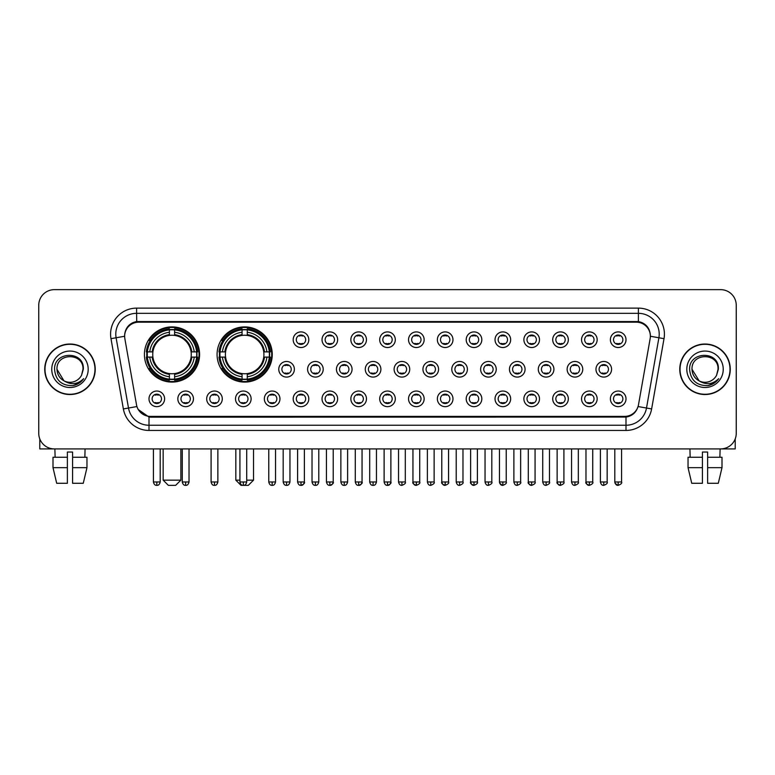 <?xml version="1.0" encoding="UTF-8"?>
<svg xmlns="http://www.w3.org/2000/svg" width="775" height="775" viewBox="0 0 775 775"><rect width="100%" height="100%" fill="white"/><g stroke="black" fill="none" stroke-linecap="round" stroke-linejoin="round"><path stroke-width="1.16" d="M217.078 354.495A27.59 27.59 0 0 0 244.667 382.085A27.59 27.59 0 0 0 272.257 354.495A27.59 27.59 0 0 0 244.667 326.914A27.59 27.59 0 0 0 217.078 354.495M144.412 354.495A27.59 27.59 0 0 0 172.002 382.085A27.59 27.59 0 0 0 199.592 354.495A27.59 27.59 0 0 0 172.002 326.914A27.59 27.59 0 0 0 144.412 354.495M193.45 398.844A7.808 7.808 0 0 1 185.642 406.652A7.808 7.808 0 0 1 177.833 398.844A7.808 7.808 0 0 1 185.642 391.036A7.808 7.808 0 0 1 193.45 398.844M180.953 398.844A4.689 4.689 0 0 0 185.642 403.533A4.689 4.689 0 0 0 190.33 398.844A4.689 4.689 0 0 0 185.642 394.165A4.689 4.689 0 0 0 180.953 398.844M222.289 398.844A7.808 7.808 0 0 1 214.481 406.652A7.808 7.808 0 0 1 206.673 398.844A7.808 7.808 0 0 1 214.481 391.036A7.808 7.808 0 0 1 222.289 398.844M209.792 398.844A4.689 4.689 0 0 0 214.481 403.533A4.689 4.689 0 0 0 219.16 398.844A4.689 4.689 0 0 0 214.481 394.165A4.689 4.689 0 0 0 209.792 398.844M251.119 398.844A7.808 7.808 0 0 1 243.311 406.652A7.808 7.808 0 0 1 235.503 398.844A7.808 7.808 0 0 1 243.311 391.036A7.808 7.808 0 0 1 251.119 398.844M238.632 398.844A4.689 4.689 0 0 0 243.311 403.533A4.689 4.689 0 0 0 248 398.844A4.689 4.689 0 0 0 243.311 394.165A4.689 4.689 0 0 0 238.632 398.844M279.959 398.844A7.808 7.808 0 0 1 272.151 406.652A7.808 7.808 0 0 1 264.343 398.844A7.808 7.808 0 0 1 272.151 391.036A7.808 7.808 0 0 1 279.959 398.844M267.472 398.844A4.689 4.689 0 0 0 272.151 403.533A4.689 4.689 0 0 0 276.84 398.844A4.689 4.689 0 0 0 272.151 394.165A4.689 4.689 0 0 0 267.472 398.844M308.799 398.844A7.808 7.808 0 0 1 300.991 406.652A7.808 7.808 0 0 1 293.183 398.844A7.808 7.808 0 0 1 300.991 391.036A7.808 7.808 0 0 1 308.799 398.844M296.302 398.844A4.689 4.689 0 0 0 300.991 403.533A4.689 4.689 0 0 0 305.67 398.844A4.689 4.689 0 0 0 300.991 394.165A4.689 4.689 0 0 0 296.302 398.844M337.638 398.844A7.808 7.808 0 0 1 329.83 406.652A7.808 7.808 0 0 1 322.022 398.844A7.808 7.808 0 0 1 329.83 391.036A7.808 7.808 0 0 1 337.638 398.844M325.142 398.844A4.689 4.689 0 0 0 329.83 403.533A4.689 4.689 0 0 0 334.509 398.844A4.689 4.689 0 0 0 329.83 394.165A4.689 4.689 0 0 0 325.142 398.844M366.468 398.844A7.808 7.808 0 0 1 358.66 406.652A7.808 7.808 0 0 1 350.852 398.844A7.808 7.808 0 0 1 358.66 391.036A7.808 7.808 0 0 1 366.468 398.844M353.981 398.844A4.689 4.689 0 0 0 358.66 403.533A4.689 4.689 0 0 0 363.349 398.844A4.689 4.689 0 0 0 358.66 394.165A4.689 4.689 0 0 0 353.981 398.844M395.308 398.844A7.808 7.808 0 0 1 387.5 406.652A7.808 7.808 0 0 1 379.692 398.844A7.808 7.808 0 0 1 387.5 391.036A7.808 7.808 0 0 1 395.308 398.844M382.811 398.844A4.689 4.689 0 0 0 387.5 403.533A4.689 4.689 0 0 0 392.189 398.844A4.689 4.689 0 0 0 387.5 394.165A4.689 4.689 0 0 0 382.811 398.844M424.148 398.844A7.808 7.808 0 0 1 416.34 406.652A7.808 7.808 0 0 1 408.532 398.844A7.808 7.808 0 0 1 416.34 391.036A7.808 7.808 0 0 1 424.148 398.844M411.651 398.844A4.689 4.689 0 0 0 416.34 403.533A4.689 4.689 0 0 0 421.019 398.844A4.689 4.689 0 0 0 416.34 394.165A4.689 4.689 0 0 0 411.651 398.844M452.978 398.844A7.808 7.808 0 0 1 445.17 406.652A7.808 7.808 0 0 1 437.362 398.844A7.808 7.808 0 0 1 445.17 391.036A7.808 7.808 0 0 1 452.978 398.844M440.491 398.844A4.689 4.689 0 0 0 445.17 403.533A4.689 4.689 0 0 0 449.858 398.844A4.689 4.689 0 0 0 445.17 394.165A4.689 4.689 0 0 0 440.491 398.844M481.817 398.844A7.808 7.808 0 0 1 474.009 406.652A7.808 7.808 0 0 1 466.201 398.844A7.808 7.808 0 0 1 474.009 391.036A7.808 7.808 0 0 1 481.817 398.844M469.33 398.844A4.689 4.689 0 0 0 474.009 403.533A4.689 4.689 0 0 0 478.698 398.844A4.689 4.689 0 0 0 474.009 394.165A4.689 4.689 0 0 0 469.33 398.844M510.657 398.844A7.808 7.808 0 0 1 502.849 406.652A7.808 7.808 0 0 1 495.041 398.844A7.808 7.808 0 0 1 502.849 391.036A7.808 7.808 0 0 1 510.657 398.844M498.16 398.844A4.689 4.689 0 0 0 502.849 403.533A4.689 4.689 0 0 0 507.528 398.844A4.689 4.689 0 0 0 502.849 394.165A4.689 4.689 0 0 0 498.16 398.844M539.497 398.844A7.808 7.808 0 0 1 531.689 406.652A7.808 7.808 0 0 1 523.881 398.844A7.808 7.808 0 0 1 531.689 391.036A7.808 7.808 0 0 1 539.497 398.844M527 398.844A4.689 4.689 0 0 0 531.689 403.533A4.689 4.689 0 0 0 536.368 398.844A4.689 4.689 0 0 0 531.689 394.165A4.689 4.689 0 0 0 527 398.844M568.327 398.844A7.808 7.808 0 0 1 560.519 406.652A7.808 7.808 0 0 1 552.711 398.844A7.808 7.808 0 0 1 560.519 391.036A7.808 7.808 0 0 1 568.327 398.844M555.84 398.844A4.689 4.689 0 0 0 560.519 403.533A4.689 4.689 0 0 0 565.208 398.844A4.689 4.689 0 0 0 560.519 394.165A4.689 4.689 0 0 0 555.84 398.844M597.167 398.844A7.808 7.808 0 0 1 589.358 406.652A7.808 7.808 0 0 1 581.55 398.844A7.808 7.808 0 0 1 589.358 391.036A7.808 7.808 0 0 1 597.167 398.844M584.67 398.844A4.689 4.689 0 0 0 589.358 403.533A4.689 4.689 0 0 0 594.047 398.844A4.689 4.689 0 0 0 589.358 394.165A4.689 4.689 0 0 0 584.67 398.844M626.006 398.844A7.808 7.808 0 0 1 618.198 406.652A7.808 7.808 0 0 1 610.39 398.844A7.808 7.808 0 0 1 618.198 391.036A7.808 7.808 0 0 1 626.006 398.844M613.509 398.844A4.689 4.689 0 0 0 618.198 403.533A4.689 4.689 0 0 0 622.877 398.844A4.689 4.689 0 0 0 618.198 394.165A4.689 4.689 0 0 0 613.509 398.844M164.61 398.844A7.808 7.808 0 0 1 156.802 406.652A7.808 7.808 0 0 1 148.994 398.844A7.808 7.808 0 0 1 156.802 391.036A7.808 7.808 0 0 1 164.61 398.844M152.123 398.844A4.689 4.689 0 0 0 156.802 403.533A4.689 4.689 0 0 0 161.491 398.844A4.689 4.689 0 0 0 156.802 394.165A4.689 4.689 0 0 0 152.123 398.844M294.374 369.278A7.808 7.808 0 0 1 286.566 377.086A7.808 7.808 0 0 1 278.767 369.278A7.808 7.808 0 0 1 286.566 361.47A7.808 7.808 0 0 1 294.374 369.278M281.887 369.278A4.689 4.689 0 0 0 286.566 373.967A4.689 4.689 0 0 0 291.255 369.278A4.689 4.689 0 0 0 286.566 364.599A4.689 4.689 0 0 0 281.887 369.278M323.214 369.278A7.808 7.808 0 0 1 315.406 377.086A7.808 7.808 0 0 1 307.597 369.278A7.808 7.808 0 0 1 315.406 361.47A7.808 7.808 0 0 1 323.214 369.278M310.727 369.278A4.689 4.689 0 0 0 315.406 373.967A4.689 4.689 0 0 0 320.094 369.278A4.689 4.689 0 0 0 315.406 364.599A4.689 4.689 0 0 0 310.727 369.278M352.053 369.278A7.808 7.808 0 0 1 344.245 377.086A7.808 7.808 0 0 1 336.437 369.278A7.808 7.808 0 0 1 344.245 361.47A7.808 7.808 0 0 1 352.053 369.278M339.557 369.278A4.689 4.689 0 0 0 344.245 373.967A4.689 4.689 0 0 0 348.934 369.278A4.689 4.689 0 0 0 344.245 364.599A4.689 4.689 0 0 0 339.557 369.278M380.893 369.278A7.808 7.808 0 0 1 373.085 377.086A7.808 7.808 0 0 1 365.277 369.278A7.808 7.808 0 0 1 373.085 361.47A7.808 7.808 0 0 1 380.893 369.278M368.396 369.278A4.689 4.689 0 0 0 373.085 373.967A4.689 4.689 0 0 0 377.764 369.278A4.689 4.689 0 0 0 373.085 364.599A4.689 4.689 0 0 0 368.396 369.278M409.723 369.278A7.808 7.808 0 0 1 401.915 377.086A7.808 7.808 0 0 1 394.107 369.278A7.808 7.808 0 0 1 401.915 361.47A7.808 7.808 0 0 1 409.723 369.278M397.236 369.278A4.689 4.689 0 0 0 401.915 373.967A4.689 4.689 0 0 0 406.604 369.278A4.689 4.689 0 0 0 401.915 364.599A4.689 4.689 0 0 0 397.236 369.278M438.563 369.278A7.808 7.808 0 0 1 430.755 377.086A7.808 7.808 0 0 1 422.947 369.278A7.808 7.808 0 0 1 430.755 361.47A7.808 7.808 0 0 1 438.563 369.278M426.066 369.278A4.689 4.689 0 0 0 430.755 373.967A4.689 4.689 0 0 0 435.443 369.278A4.689 4.689 0 0 0 430.755 364.599A4.689 4.689 0 0 0 426.066 369.278M467.403 369.278A7.808 7.808 0 0 1 459.594 377.086A7.808 7.808 0 0 1 451.786 369.278A7.808 7.808 0 0 1 459.594 361.47A7.808 7.808 0 0 1 467.403 369.278M454.906 369.278A4.689 4.689 0 0 0 459.594 373.967A4.689 4.689 0 0 0 464.273 369.278A4.689 4.689 0 0 0 459.594 364.599A4.689 4.689 0 0 0 454.906 369.278M496.233 369.278A7.808 7.808 0 0 1 488.434 377.086A7.808 7.808 0 0 1 480.626 369.278A7.808 7.808 0 0 1 488.434 361.47A7.808 7.808 0 0 1 496.233 369.278M483.745 369.278A4.689 4.689 0 0 0 488.434 373.967A4.689 4.689 0 0 0 493.113 369.278A4.689 4.689 0 0 0 488.434 364.599A4.689 4.689 0 0 0 483.745 369.278M525.072 369.278A7.808 7.808 0 0 1 517.264 377.086A7.808 7.808 0 0 1 509.456 369.278A7.808 7.808 0 0 1 517.264 361.47A7.808 7.808 0 0 1 525.072 369.278M512.585 369.278A4.689 4.689 0 0 0 517.264 373.967A4.689 4.689 0 0 0 521.953 369.278A4.689 4.689 0 0 0 517.264 364.599A4.689 4.689 0 0 0 512.585 369.278M553.912 369.278A7.808 7.808 0 0 1 546.104 377.086A7.808 7.808 0 0 1 538.296 369.278A7.808 7.808 0 0 1 546.104 361.47A7.808 7.808 0 0 1 553.912 369.278M541.415 369.278A4.689 4.689 0 0 0 546.104 373.967A4.689 4.689 0 0 0 550.792 369.278A4.689 4.689 0 0 0 546.104 364.599A4.689 4.689 0 0 0 541.415 369.278M582.752 369.278A7.808 7.808 0 0 1 574.943 377.086A7.808 7.808 0 0 1 567.135 369.278A7.808 7.808 0 0 1 574.943 361.47A7.808 7.808 0 0 1 582.752 369.278M570.255 369.278A4.689 4.689 0 0 0 574.943 373.967A4.689 4.689 0 0 0 579.623 369.278A4.689 4.689 0 0 0 574.943 364.599A4.689 4.689 0 0 0 570.255 369.278M611.582 369.278A7.808 7.808 0 0 1 603.773 377.086A7.808 7.808 0 0 1 595.965 369.278A7.808 7.808 0 0 1 603.773 361.47A7.808 7.808 0 0 1 611.582 369.278M599.094 369.278A4.689 4.689 0 0 0 603.773 373.967A4.689 4.689 0 0 0 608.462 369.278A4.689 4.689 0 0 0 603.773 364.599A4.689 4.689 0 0 0 599.094 369.278M308.799 339.712A7.808 7.808 0 0 1 300.991 347.52A7.808 7.808 0 0 1 293.183 339.712A7.808 7.808 0 0 1 300.991 331.903A7.808 7.808 0 0 1 308.799 339.712M296.302 339.712A4.689 4.689 0 0 0 300.991 344.4A4.689 4.689 0 0 0 305.67 339.712A4.689 4.689 0 0 0 300.991 335.032A4.689 4.689 0 0 0 296.302 339.712M337.638 339.712A7.808 7.808 0 0 1 329.83 347.52A7.808 7.808 0 0 1 322.022 339.712A7.808 7.808 0 0 1 329.83 331.903A7.808 7.808 0 0 1 337.638 339.712M325.142 339.712A4.689 4.689 0 0 0 329.83 344.4A4.689 4.689 0 0 0 334.509 339.712A4.689 4.689 0 0 0 329.83 335.032A4.689 4.689 0 0 0 325.142 339.712M366.468 339.712A7.808 7.808 0 0 1 358.66 347.52A7.808 7.808 0 0 1 350.852 339.712A7.808 7.808 0 0 1 358.66 331.903A7.808 7.808 0 0 1 366.468 339.712M353.981 339.712A4.689 4.689 0 0 0 358.66 344.4A4.689 4.689 0 0 0 363.349 339.712A4.689 4.689 0 0 0 358.66 335.032A4.689 4.689 0 0 0 353.981 339.712M395.308 339.712A7.808 7.808 0 0 1 387.5 347.52A7.808 7.808 0 0 1 379.692 339.712A7.808 7.808 0 0 1 387.5 331.903A7.808 7.808 0 0 1 395.308 339.712M382.811 339.712A4.689 4.689 0 0 0 387.5 344.4A4.689 4.689 0 0 0 392.189 339.712A4.689 4.689 0 0 0 387.5 335.032A4.689 4.689 0 0 0 382.811 339.712M424.148 339.712A7.808 7.808 0 0 1 416.34 347.52A7.808 7.808 0 0 1 408.532 339.712A7.808 7.808 0 0 1 416.34 331.903A7.808 7.808 0 0 1 424.148 339.712M411.651 339.712A4.689 4.689 0 0 0 416.34 344.4A4.689 4.689 0 0 0 421.019 339.712A4.689 4.689 0 0 0 416.34 335.032A4.689 4.689 0 0 0 411.651 339.712M452.978 339.712A7.808 7.808 0 0 1 445.17 347.52A7.808 7.808 0 0 1 437.362 339.712A7.808 7.808 0 0 1 445.17 331.903A7.808 7.808 0 0 1 452.978 339.712M440.491 339.712A4.689 4.689 0 0 0 445.17 344.4A4.689 4.689 0 0 0 449.858 339.712A4.689 4.689 0 0 0 445.17 335.032A4.689 4.689 0 0 0 440.491 339.712M481.817 339.712A7.808 7.808 0 0 1 474.009 347.52A7.808 7.808 0 0 1 466.201 339.712A7.808 7.808 0 0 1 474.009 331.903A7.808 7.808 0 0 1 481.817 339.712M469.33 339.712A4.689 4.689 0 0 0 474.009 344.4A4.689 4.689 0 0 0 478.698 339.712A4.689 4.689 0 0 0 474.009 335.032A4.689 4.689 0 0 0 469.33 339.712M510.657 339.712A7.808 7.808 0 0 1 502.849 347.52A7.808 7.808 0 0 1 495.041 339.712A7.808 7.808 0 0 1 502.849 331.903A7.808 7.808 0 0 1 510.657 339.712M498.16 339.712A4.689 4.689 0 0 0 502.849 344.4A4.689 4.689 0 0 0 507.528 339.712A4.689 4.689 0 0 0 502.849 335.032A4.689 4.689 0 0 0 498.16 339.712M539.497 339.712A7.808 7.808 0 0 1 531.689 347.52A7.808 7.808 0 0 1 523.881 339.712A7.808 7.808 0 0 1 531.689 331.903A7.808 7.808 0 0 1 539.497 339.712M527 339.712A4.689 4.689 0 0 0 531.689 344.4A4.689 4.689 0 0 0 536.368 339.712A4.689 4.689 0 0 0 531.689 335.032A4.689 4.689 0 0 0 527 339.712M568.327 339.712A7.808 7.808 0 0 1 560.519 347.52A7.808 7.808 0 0 1 552.711 339.712A7.808 7.808 0 0 1 560.519 331.903A7.808 7.808 0 0 1 568.327 339.712M555.84 339.712A4.689 4.689 0 0 0 560.519 344.4A4.689 4.689 0 0 0 565.208 339.712A4.689 4.689 0 0 0 560.519 335.032A4.689 4.689 0 0 0 555.84 339.712M597.167 339.712A7.808 7.808 0 0 1 589.358 347.52A7.808 7.808 0 0 1 581.55 339.712A7.808 7.808 0 0 1 589.358 331.903A7.808 7.808 0 0 1 597.167 339.712M584.67 339.712A4.689 4.689 0 0 0 589.358 344.4A4.689 4.689 0 0 0 594.047 339.712A4.689 4.689 0 0 0 589.358 335.032A4.689 4.689 0 0 0 584.67 339.712M626.006 339.712A7.808 7.808 0 0 1 618.198 347.52A7.808 7.808 0 0 1 610.39 339.712A7.808 7.808 0 0 1 618.198 331.903A7.808 7.808 0 0 1 626.006 339.712M613.509 339.712A4.689 4.689 0 0 0 618.198 344.4A4.689 4.689 0 0 0 622.877 339.712A4.689 4.689 0 0 0 618.198 335.032A4.689 4.689 0 0 0 613.509 339.712M124.852 338.665A14.057 14.057 0 0 1 138.686 322.177L636.314 322.177A14.057 14.057 0 0 1 650.148 338.665L638.493 404.773A14.057 14.057 0 0 1 624.65 416.388L150.35 416.388A14.057 14.057 0 0 1 136.507 404.773L124.852 338.665M146.892 357.101A25.246 25.246 0 0 1 146.892 351.898M219.557 357.101A25.246 25.246 0 0 1 219.557 351.898M44.737 369.278A25.246 25.246 0 0 0 69.983 394.523A25.246 25.246 0 0 0 95.228 369.278A25.246 25.246 0 0 0 69.983 344.032A25.246 25.246 0 0 0 44.737 369.278M679.772 369.278A25.246 25.246 0 0 0 705.018 394.523A25.246 25.246 0 0 0 730.263 369.278A25.246 25.246 0 0 0 705.018 344.032A25.246 25.246 0 0 0 679.772 369.278M124.698 334.151L124.659 336.253L124.698 334.151C125.782 327.224 129.754 323.03 136.603 321.548L638.397 321.548C645.236 323.02 649.208 327.215 650.303 334.151L650.341 336.253M136.603 308.121L638.397 308.121A26.03 26.03 0 0 1 664.02 338.665L651.63 408.938A26.03 26.03 0 0 1 625.997 430.445L149.003 430.445A26.03 26.03 0 0 1 123.37 408.938L110.98 338.665A26.03 26.03 0 0 1 136.603 308.121L136.603 313.323L638.397 313.323A20.818 20.818 0 0 1 658.895 337.764L646.505 408.028A20.818 20.818 0 0 1 625.997 425.243L149.003 425.243A20.818 20.818 0 0 1 128.495 408.028L116.105 337.764A20.818 20.818 0 0 1 136.603 313.323L136.72 321.528M128.447 325.82L132.186 322.991M132.312 322.923L135.945 321.664M625.997 430.445L625.997 417.076C632.187 416.049 636.188 412.532 638.009 406.536C636.197 412.532 632.197 416.039 625.997 417.076L150.621 417.173L149.003 417.076L138.037 409.365M648.956 329.327L650.303 334.151M736.25 305.253A15.616 15.616 0 0 0 720.634 289.647L54.366 289.647A15.616 15.616 0 0 0 38.75 305.253L38.75 433.302A15.616 15.616 0 0 0 54.366 448.919L720.634 448.919A15.616 15.616 0 0 0 736.25 433.302L736.25 305.253L736.25 433.302M638.067 406.546L646.505 408.028L658.895 337.764L664.02 338.665M38.75 305.253L38.75 433.302M720.634 289.647L54.366 289.647M54.366 448.919L720.634 448.919M94.967 369.278A24.984 24.984 0 0 0 69.983 344.294A24.984 24.984 0 0 0 44.998 369.278A24.984 24.984 0 0 0 69.983 394.272A24.984 24.984 0 0 0 94.967 369.278M63.957 380.816L56.972 369.278C56.168 352.499 83.787 352.499 82.993 369.278L81.569 375.207L83.312 369.278C84.601 350.494 53.988 350.949 54.56 369.278C55.597 380.351 61.7 385.795 72.86 385.621C77.413 384.749 81.017 382.424 83.671 378.646C77.674 384.419 71.155 385.175 64.141 380.912A13.01 13.01 0 0 0 81.569 375.207L82.993 369.462M64.141 380.912C59.588 378.403 57.195 374.528 56.972 369.278M51.76 369.278A18.222 18.222 0 0 0 69.983 387.5A18.222 18.222 0 0 0 88.195 369.278A18.222 18.222 0 0 0 69.983 351.065A18.222 18.222 0 0 0 51.76 369.278M83.642 378.704L79.021 383.189M78.914 383.257L72.947 385.611M39.787 438.912L39.787 448.919L100.169 448.919M53 457.25L53 467.664L56.701 483.28L53 467.664L53 457.25L67.377 457.25L67.377 452.048L72.588 452.048L72.588 457.25L86.965 457.25L86.965 467.664L83.264 483.28L86.965 467.664L72.588 467.664L72.588 457.25L72.588 483.28L83.264 483.28M85.076 448.919L84.853 457.25M67.377 457.25L67.377 483.28L56.701 483.28M53 467.664L67.377 467.664M54.889 448.919L55.112 457.25M730.002 369.278A24.984 24.984 0 0 0 705.018 344.294A24.984 24.984 0 0 0 680.033 369.278A24.984 24.984 0 0 0 705.018 394.272A24.984 24.984 0 0 0 730.002 369.278M718.028 369.462L716.604 375.207L718.347 369.278C719.636 350.494 689.023 350.949 689.595 369.278C690.632 380.351 696.735 385.795 707.904 385.621C712.448 384.749 716.052 382.424 718.716 378.646C712.709 384.419 706.199 385.175 699.176 380.912L692.007 369.278C691.213 352.499 718.832 352.499 718.028 369.278L716.604 375.207A13.01 13.01 0 0 1 699.176 380.912C694.632 378.403 692.24 374.528 692.007 369.278M686.805 369.278A18.222 18.222 0 0 0 705.018 387.5A18.222 18.222 0 0 0 723.24 369.278A18.222 18.222 0 0 0 705.018 351.065A18.222 18.222 0 0 0 686.805 369.278M718.677 378.704L714.066 383.189M713.959 383.257L707.982 385.611M175.644 485.353L168.359 485.353L163.157 480.151L180.856 480.151L175.644 485.353M174.608 379.14L174.608 380.186A25.817 25.817 0 0 0 197.693 357.101L196.647 357.101A24.781 24.781 0 0 1 174.608 379.14L174.608 376.728A22.378 22.378 0 0 0 194.234 357.101L191.086 357.101A19.259 19.259 0 0 0 174.608 335.42L174.608 329.859A24.781 24.781 0 0 1 196.647 351.898L197.693 351.898A25.817 25.817 0 0 0 174.608 328.813L174.608 329.859M147.366 357.101L146.32 357.101A25.817 25.817 0 0 0 169.405 380.186L169.405 379.14A24.781 24.781 0 0 1 147.366 357.101L149.769 357.101A22.378 22.378 0 0 0 169.405 376.728L169.405 373.579A19.259 19.259 0 0 0 191.086 357.101L191.851 357.101A20.024 20.024 0 0 1 174.608 374.354L174.608 376.728M169.405 329.859L169.405 328.813A25.817 25.817 0 0 0 146.32 351.898L147.366 351.898A24.781 24.781 0 0 1 169.405 329.859L169.405 332.272A22.378 22.378 0 0 0 149.769 351.898L152.917 351.898A19.259 19.259 0 0 0 169.405 373.579L169.405 374.354A20.024 20.024 0 0 1 152.152 357.101L149.769 357.101M147.415 357.101A24.723 24.723 0 0 1 147.415 351.898M174.608 329.908A24.723 24.723 0 0 0 169.405 329.908M196.588 351.898A24.723 24.723 0 0 1 196.588 357.101M196.647 351.898L194.234 351.898A22.378 22.378 0 0 0 174.608 332.272M194.234 357.101L196.647 357.101M169.405 376.728L169.405 379.14M191.086 351.898L194.234 351.898M191.086 357.101A19.259 19.259 0 0 1 174.608 373.579L174.608 374.354M169.405 373.579A19.259 19.259 0 0 1 152.917 357.101L152.152 357.101M174.608 379.082A24.723 24.723 0 0 1 169.405 379.082M149.769 351.898L147.366 351.898M169.405 335.381L169.405 332.272M174.608 335.42A19.259 19.259 0 0 0 152.917 351.898L152.152 351.898A20.024 20.024 0 0 1 169.405 334.645M174.608 335.381L174.608 334.645A20.024 20.024 0 0 1 191.851 351.898M150.35 340.448L148.868 340.448A27.067 27.067 0 0 1 199.068 354.495A27.067 27.067 0 0 1 148.868 368.551L150.35 368.551M246.702 480.151L253.522 480.151L248.31 485.353L241.025 485.353L235.823 480.151L239.93 480.151M247.273 379.14L247.273 380.186A25.817 25.817 0 0 0 270.359 357.101L269.312 357.101A24.781 24.781 0 0 1 247.273 379.14L247.273 376.728A22.378 22.378 0 0 0 266.9 357.101L263.752 357.101A19.259 19.259 0 0 0 247.273 335.42L247.273 329.859A24.781 24.781 0 0 1 269.312 351.898L270.359 351.898A25.817 25.817 0 0 0 247.273 328.813L247.273 329.859M220.032 357.101L218.986 357.101A25.817 25.817 0 0 0 242.062 380.186L242.062 379.14A24.781 24.781 0 0 1 220.032 357.101L222.435 357.101A22.378 22.378 0 0 0 242.062 376.728L242.062 373.579A19.259 19.259 0 0 0 263.752 357.101L264.517 357.101A20.024 20.024 0 0 1 247.273 374.354L247.273 376.728M242.062 329.859L242.062 328.813A25.817 25.817 0 0 0 218.986 351.898L220.032 351.898A24.781 24.781 0 0 1 242.062 329.859L242.062 332.272A22.378 22.378 0 0 0 222.435 351.898L225.583 351.898A19.259 19.259 0 0 0 242.062 373.579L242.062 374.354A20.024 20.024 0 0 1 224.818 357.101L222.435 357.101M220.081 357.101A24.723 24.723 0 0 1 220.081 351.898M247.273 329.908A24.723 24.723 0 0 0 242.062 329.908M269.254 351.898A24.723 24.723 0 0 1 269.254 357.101M269.312 351.898L266.9 351.898A22.378 22.378 0 0 0 247.273 332.272M266.9 357.101L269.312 357.101M242.062 376.728L242.062 379.14M263.752 351.898L266.9 351.898M263.752 357.101A19.259 19.259 0 0 1 247.273 373.579L247.273 374.354M242.062 373.579A19.259 19.259 0 0 1 225.583 357.101L224.818 357.101M247.273 379.082A24.723 24.723 0 0 1 242.062 379.082M222.435 351.898L220.032 351.898M242.062 335.381L242.062 332.272M247.273 335.42A19.259 19.259 0 0 0 225.583 351.898L224.818 351.898A20.024 20.024 0 0 1 242.062 334.645M247.273 335.381L247.273 334.645A20.024 20.024 0 0 1 264.517 351.898M223.016 340.448L221.534 340.448A27.067 27.067 0 0 1 271.734 354.495A27.067 27.067 0 0 1 221.534 368.551L223.016 368.551M299.431 344.129L299.431 343.393A3.991 3.991 0 0 0 302.55 343.393L302.55 344.129M302.55 335.304L302.55 336.04A3.991 3.991 0 0 0 299.431 336.04L299.431 335.304M328.261 344.129L328.261 343.393A3.991 3.991 0 0 0 331.39 343.393L331.39 344.129M331.39 335.304L331.39 336.04A3.991 3.991 0 0 0 328.261 336.04L328.261 335.304M357.101 344.129L357.101 343.393A3.991 3.991 0 0 0 360.22 343.393L360.22 344.129M360.22 335.304L360.22 336.04A3.991 3.991 0 0 0 357.101 336.04L357.101 335.304M385.94 344.129L385.94 343.393A3.991 3.991 0 0 0 389.06 343.393L389.06 344.129M389.06 335.304L389.06 336.04A3.991 3.991 0 0 0 385.94 336.04L385.94 335.304M414.78 344.129L414.78 343.393A3.991 3.991 0 0 0 417.899 343.393L417.899 344.129M417.899 335.304L417.899 336.04A3.991 3.991 0 0 0 414.78 336.04L414.78 335.304M443.61 344.129L443.61 343.393A3.991 3.991 0 0 0 446.739 343.393L446.739 344.129M446.739 335.304L446.739 336.04A3.991 3.991 0 0 0 443.61 336.04L443.61 335.304M472.45 344.129L472.45 343.393A3.991 3.991 0 0 0 475.569 343.393L475.569 344.129M475.569 335.304L475.569 336.04A3.991 3.991 0 0 0 472.45 336.04L472.45 335.304M501.289 344.129L501.289 343.393A3.991 3.991 0 0 0 504.409 343.393L504.409 344.129M504.409 335.304L504.409 336.04A3.991 3.991 0 0 0 501.289 336.04L501.289 335.304M530.119 344.129L530.119 343.393A3.991 3.991 0 0 0 533.248 343.393L533.248 344.129M533.248 335.304L533.248 336.04A3.991 3.991 0 0 0 530.119 336.04L530.119 335.304M558.959 344.129L558.959 343.393A3.991 3.991 0 0 0 562.078 343.393L562.078 344.129M562.078 335.304L562.078 336.04A3.991 3.991 0 0 0 558.959 336.04L558.959 335.304M587.799 344.129L587.799 343.393A3.991 3.991 0 0 0 590.918 343.393L590.918 344.129M590.918 335.304L590.918 336.04A3.991 3.991 0 0 0 587.799 336.04L587.799 335.304M616.638 344.129L616.638 343.393A3.991 3.991 0 0 0 619.758 343.393L619.758 344.129M619.758 335.304L619.758 336.04A3.991 3.991 0 0 0 616.638 336.04L616.638 335.304M285.006 373.695L285.006 372.959A3.991 3.991 0 0 0 288.135 372.959L288.135 373.695M288.135 364.86L288.135 365.606A3.991 3.991 0 0 0 285.006 365.606L285.006 364.86M313.846 373.695L313.846 372.959A3.991 3.991 0 0 0 316.965 372.959L316.965 373.695M316.965 364.86L316.965 365.606A3.991 3.991 0 0 0 313.846 365.606L313.846 364.86M342.686 373.695L342.686 372.959A3.991 3.991 0 0 0 345.805 372.959L345.805 373.695M345.805 364.86L345.805 365.606A3.991 3.991 0 0 0 342.686 365.606L342.686 364.86M371.516 373.695L371.516 372.959A3.991 3.991 0 0 0 374.645 372.959L374.645 373.695M374.645 364.86L374.645 365.606A3.991 3.991 0 0 0 371.516 365.606L371.516 364.86M400.355 373.695L400.355 372.959A3.991 3.991 0 0 0 403.484 372.959L403.484 373.695M403.484 364.86L403.484 365.606A3.991 3.991 0 0 0 400.355 365.606L400.355 364.86M429.195 373.695L429.195 372.959A3.991 3.991 0 0 0 432.314 372.959L432.314 373.695M432.314 364.86L432.314 365.606A3.991 3.991 0 0 0 429.195 365.606L429.195 364.86M458.035 373.695L458.035 372.959A3.991 3.991 0 0 0 461.154 372.959L461.154 373.695M461.154 364.86L461.154 365.606A3.991 3.991 0 0 0 458.035 365.606L458.035 364.86M486.865 373.695L486.865 372.959A3.991 3.991 0 0 0 489.994 372.959L489.994 373.695M489.994 364.86L489.994 365.606A3.991 3.991 0 0 0 486.865 365.606L486.865 364.86M515.704 373.695L515.704 372.959A3.991 3.991 0 0 0 518.824 372.959L518.824 373.695M518.824 364.86L518.824 365.606A3.991 3.991 0 0 0 515.704 365.606L515.704 364.86M544.544 373.695L544.544 372.959A3.991 3.991 0 0 0 547.663 372.959L547.663 373.695M547.663 364.86L547.663 365.606A3.991 3.991 0 0 0 544.544 365.606L544.544 364.86M573.374 373.695L573.374 372.959A3.991 3.991 0 0 0 576.503 372.959L576.503 373.695M576.503 364.86L576.503 365.606A3.991 3.991 0 0 0 573.374 365.606L573.374 364.86M602.214 373.695L602.214 372.959A3.991 3.991 0 0 0 605.343 372.959L605.343 373.695M605.343 364.86L605.343 365.606A3.991 3.991 0 0 0 602.214 365.606L602.214 364.86M155.242 403.262L155.242 402.525A3.991 3.991 0 0 0 158.362 402.525L158.362 403.262M158.362 394.427L158.362 395.173A3.991 3.991 0 0 0 155.242 395.173L155.242 394.427M735.213 438.912L735.213 448.919L674.831 448.919M688.035 457.25L688.035 467.664L691.736 483.28L688.035 467.664L688.035 457.25L702.412 457.25L702.412 452.048L707.623 452.048L707.623 457.25L722 457.25L722 467.664L718.299 483.28L722 467.664L707.623 467.664L707.623 457.25M720.111 448.919L719.888 457.25M702.412 457.25L702.412 483.28L691.736 483.28M688.035 467.664L702.412 467.664M718.299 483.28L707.623 483.28L707.623 467.664M689.924 448.919L690.147 457.25M184.082 403.262L184.082 402.525A3.991 3.991 0 0 0 187.201 402.525L187.201 403.262M187.201 394.427L187.201 395.173A3.991 3.991 0 0 0 184.082 395.173L184.082 394.427M212.922 403.262L212.922 402.525A3.991 3.991 0 0 0 216.041 402.525L216.041 403.262M216.041 394.427L216.041 395.173A3.991 3.991 0 0 0 212.922 395.173L212.922 394.427M241.752 403.262L241.752 402.525A3.991 3.991 0 0 0 244.881 402.525L244.881 403.262M244.881 394.427L244.881 395.173A3.991 3.991 0 0 0 241.752 395.173L241.752 394.427M270.591 403.262L270.591 402.525A3.991 3.991 0 0 0 273.711 402.525L273.711 403.262M273.711 394.427L273.711 395.173A3.991 3.991 0 0 0 270.591 395.173L270.591 394.427M299.431 403.262L299.431 402.525A3.991 3.991 0 0 0 302.55 402.525L302.55 403.262M302.55 394.427L302.55 395.173A3.991 3.991 0 0 0 299.431 395.173L299.431 394.427M328.261 403.262L328.261 402.525A3.991 3.991 0 0 0 331.39 402.525L331.39 403.262M331.39 394.427L331.39 395.173A3.991 3.991 0 0 0 328.261 395.173L328.261 394.427M357.101 403.262L357.101 402.525A3.991 3.991 0 0 0 360.22 402.525L360.22 403.262M360.22 394.427L360.22 395.173A3.991 3.991 0 0 0 357.101 395.173L357.101 394.427M385.94 403.262L385.94 402.525A3.991 3.991 0 0 0 389.06 402.525L389.06 403.262M389.06 394.427L389.06 395.173A3.991 3.991 0 0 0 385.94 395.173L385.94 394.427M414.78 403.262L414.78 402.525A3.991 3.991 0 0 0 417.899 402.525L417.899 403.262M417.899 394.427L417.899 395.173A3.991 3.991 0 0 0 414.78 395.173L414.78 394.427M443.61 403.262L443.61 402.525A3.991 3.991 0 0 0 446.739 402.525L446.739 403.262M446.739 394.427L446.739 395.173A3.991 3.991 0 0 0 443.61 395.173L443.61 394.427M472.45 403.262L472.45 402.525A3.991 3.991 0 0 0 475.569 402.525L475.569 403.262M475.569 394.427L475.569 395.173A3.991 3.991 0 0 0 472.45 395.173L472.45 394.427M501.289 403.262L501.289 402.525A3.991 3.991 0 0 0 504.409 402.525L504.409 403.262M504.409 394.427L504.409 395.173A3.991 3.991 0 0 0 501.289 395.173L501.289 394.427M530.119 403.262L530.119 402.525A3.991 3.991 0 0 0 533.248 402.525L533.248 403.262M533.248 394.427L533.248 395.173A3.991 3.991 0 0 0 530.119 395.173L530.119 394.427M558.959 403.262L558.959 402.525A3.991 3.991 0 0 0 562.078 402.525L562.078 403.262M562.078 394.427L562.078 395.173A3.991 3.991 0 0 0 558.959 395.173L558.959 394.427M587.799 403.262L587.799 402.525A3.991 3.991 0 0 0 590.918 402.525L590.918 403.262M590.918 394.427L590.918 395.173A3.991 3.991 0 0 0 587.799 395.173L587.799 394.427M616.638 403.262L616.638 402.525A3.991 3.991 0 0 0 619.758 402.525L619.758 403.262M619.758 394.427L619.758 395.173A3.991 3.991 0 0 0 616.638 395.173L616.638 394.427M638.397 308.121L638.397 321.548M110.98 338.665L116.105 337.764A20.818 20.818 0 0 1 115.785 334.151M116.105 337.764L124.639 336.253M149.003 430.445L149.003 417.076M123.37 408.938L136.933 406.546M650.361 336.253L658.895 337.764M646.505 408.028L651.63 408.938M169.405 379.324A24.955 24.955 0 0 0 174.608 379.324M196.821 357.101A24.955 24.955 0 0 0 196.821 351.898M174.608 329.675A24.955 24.955 0 0 0 169.405 329.675M242.062 379.324A24.955 24.955 0 0 0 247.273 379.324M269.487 357.101A24.955 24.955 0 0 0 269.487 351.898M247.273 329.675A24.955 24.955 0 0 0 242.062 329.675M286.566 481.972L283.185 481.972C283.776 484.385 284.909 485.518 286.566 485.353L286.566 481.972L289.957 481.972L289.957 448.919M315.406 481.972L312.025 481.972C312.616 484.385 313.739 485.518 315.406 485.353L315.406 481.972L318.787 481.972L318.787 448.919M344.245 481.972L340.864 481.972C341.455 484.385 342.579 485.518 344.245 485.353L344.245 481.972L347.626 481.972L347.626 448.919M373.085 481.972L369.694 481.972C370.285 484.385 371.419 485.518 373.085 485.353L373.085 481.972L376.466 481.972L376.466 448.919M401.915 481.972L398.534 481.972C399.125 484.385 400.249 485.518 401.915 485.353L401.915 481.972L405.306 481.972L405.306 448.919M430.755 481.972L427.374 481.972C427.965 484.385 429.088 485.518 430.755 485.353L430.755 481.972L434.136 481.972L434.136 448.919M459.594 481.972L456.213 481.972C456.795 484.385 457.928 485.518 459.594 485.353L459.594 481.972L462.975 481.972L462.975 448.919M488.434 481.972L485.043 481.972C485.634 484.385 486.768 485.518 488.434 485.353L488.434 481.972L491.815 481.972L491.815 448.919M517.264 481.972L513.883 481.972C514.474 484.385 515.598 485.518 517.264 485.353L517.264 481.972L520.645 481.972L520.645 448.919M546.104 481.972L542.723 481.972C543.314 484.385 544.438 485.518 546.104 485.353L546.104 481.972L549.485 481.972L549.485 448.919M574.943 481.972L571.553 481.972C572.144 484.385 573.277 485.518 574.943 485.353L574.943 481.972L578.324 481.972L578.324 448.919M603.773 481.972L600.393 481.972C600.983 484.385 602.107 485.518 603.773 485.353L603.773 481.972L607.164 481.972L607.164 448.919M156.802 481.972L153.421 481.972C154.012 484.385 155.136 485.518 156.802 485.353L156.802 481.972L160.193 481.972L160.193 448.919M185.642 481.972L182.261 481.972C182.852 484.385 183.975 485.518 185.642 485.353L185.642 481.972L189.023 481.972L189.023 448.919M214.481 481.972L211.091 481.972C211.682 484.385 212.815 485.518 214.481 485.353L214.481 481.972L217.862 481.972L217.862 448.919M243.311 481.972L239.93 481.972C240.521 484.385 241.655 485.518 243.311 485.353L243.311 481.972L246.702 481.972L246.702 448.919M272.151 481.972L268.77 481.972C269.361 484.385 270.485 485.518 272.151 485.353L272.151 481.972L275.532 481.972L275.532 448.919M300.991 481.972L297.61 481.972C298.201 484.385 299.324 485.518 300.991 485.353L300.991 481.972L304.372 481.972C305.059 483.058 303.936 484.181 300.991 485.353C302.657 485.518 303.781 484.385 304.372 481.972L304.372 448.919M329.83 481.972L326.44 481.972C327.031 484.385 328.164 485.518 329.83 485.353L329.83 481.972L333.211 481.972C333.899 483.058 332.766 484.181 329.83 485.353C331.487 485.518 332.62 484.385 333.211 481.972L333.211 448.919M358.66 481.972L355.279 481.972C355.87 484.385 356.994 485.518 358.66 485.353L358.66 481.972L362.051 481.972C362.729 483.058 361.605 484.181 358.66 485.353C360.327 485.518 361.46 484.385 362.051 481.972L362.051 448.919M387.5 481.972L384.119 481.972L384.119 448.919L384.119 481.972C384.71 484.385 385.834 485.518 387.5 485.353L387.5 481.972L390.881 481.972C391.569 483.058 390.445 484.181 387.5 485.353C389.166 485.518 390.29 484.385 390.881 481.972L390.881 448.919M416.34 481.972L412.949 481.972C412.271 483.058 413.395 484.181 416.34 485.353L416.34 481.972L419.721 481.972L419.721 448.919M445.17 481.972L441.789 481.972C441.101 483.058 442.234 484.181 445.17 485.353L445.17 481.972L448.56 481.972L448.56 448.919M474.009 481.972L470.628 481.972C469.941 483.058 471.064 484.181 474.009 485.353L474.009 481.972L477.39 481.972L477.39 448.919M499.468 448.919L499.468 481.972C500.059 484.385 501.183 485.518 502.849 485.353L502.849 481.972L499.468 481.972L499.497 482.476M502.849 485.353C505.794 484.181 506.918 483.058 506.23 481.972L506.23 448.919L506.23 481.972L502.849 481.972M531.689 481.972L528.298 481.972C527.61 483.058 528.744 484.181 531.689 485.353L531.689 481.972L535.07 481.972L535.07 448.919M560.519 481.972L557.138 481.972C556.45 483.058 557.583 484.181 560.519 485.353L560.519 481.972L563.909 481.972L563.909 448.919M589.358 481.972L585.977 481.972C585.29 483.058 586.413 484.181 589.358 485.353L589.358 481.972L592.739 481.972L592.739 448.919M614.808 448.919L614.808 481.972C615.398 484.385 616.532 485.518 618.198 485.353L618.198 481.972L614.808 481.972L614.846 482.476M621.579 448.919L621.579 481.972L618.198 481.972M180.856 448.919L180.856 480.151M163.157 448.919L163.157 480.151M253.522 448.919L253.522 480.151M235.823 448.919L235.823 480.151M412.949 481.972L412.949 448.919L412.949 481.972C413.54 484.385 414.673 485.518 416.34 485.353C419.275 484.181 420.408 483.058 419.721 481.972M441.789 481.972L441.789 448.919L441.789 481.972C442.38 484.385 443.513 485.518 445.17 485.353C448.115 484.181 449.248 483.058 448.56 481.972M499.701 483.213L502.345 485.324M585.977 481.972L585.977 448.919L585.977 481.972C586.568 484.385 587.692 485.518 589.358 485.353C592.303 484.181 593.427 483.058 592.739 481.972M615.05 483.213L617.694 485.324M283.185 481.972L283.185 448.919M289.957 481.972C289.366 484.385 288.232 485.518 286.566 485.353M312.025 481.972L312.025 448.919M318.787 481.972C318.205 484.385 317.072 485.518 315.406 485.353M340.864 481.972L340.864 448.919M347.626 481.972C347.035 484.385 345.912 485.518 344.245 485.353M369.694 481.972L369.694 448.919M376.466 481.972C375.875 484.385 374.751 485.518 373.085 485.353M398.534 481.972L398.534 448.919M405.306 481.972C405.984 483.058 404.86 484.181 401.915 485.353M427.374 481.972L427.374 448.919M434.136 481.972C434.823 483.058 433.7 484.181 430.755 485.353M456.213 481.972L456.213 448.919M462.975 481.972C463.663 483.058 462.53 484.181 459.594 485.353M485.043 481.972L485.043 448.919M491.815 481.972C492.503 483.058 491.369 484.181 488.434 485.353M513.883 481.972L513.883 448.919M520.645 481.972C521.333 483.058 520.209 484.181 517.264 485.353M542.723 481.972L542.723 448.919M549.485 481.972C550.173 483.058 549.049 484.181 546.104 485.353M571.553 481.972L571.553 448.919M578.324 481.972C579.012 483.058 577.879 484.181 574.943 485.353M600.393 481.972L600.393 448.919M607.164 481.972C607.842 483.058 606.718 484.181 603.773 485.353M153.421 481.972L153.421 448.919M160.193 481.972C159.602 484.385 158.468 485.518 156.802 485.353M182.261 481.972L182.261 448.919M189.023 481.972C188.432 484.385 187.308 485.518 185.642 485.353M211.091 481.972L211.091 448.919M217.862 481.972C217.271 484.385 216.148 485.518 214.481 485.353M239.93 481.972L239.93 448.919M246.702 481.972C246.111 484.385 244.977 485.518 243.311 485.353M268.77 481.972L268.77 448.919M275.532 481.972C274.941 484.385 273.817 485.518 272.151 485.353M297.61 481.972L297.61 448.919M326.44 481.972L326.44 448.919M355.279 481.972L355.279 448.919M470.628 448.919L470.628 481.972C471.219 484.385 472.343 485.518 474.009 485.353C476.954 484.181 478.078 483.058 477.39 481.972M528.298 448.919L528.298 481.972C528.889 484.385 530.023 485.518 531.689 485.353C534.624 484.181 535.757 483.058 535.07 481.972M557.138 448.919L557.138 481.972C557.729 484.385 558.852 485.518 560.519 485.353C563.464 484.181 564.587 483.058 563.909 481.972M621.579 481.972C622.267 483.058 621.133 484.181 618.198 485.353"/></g></svg>
